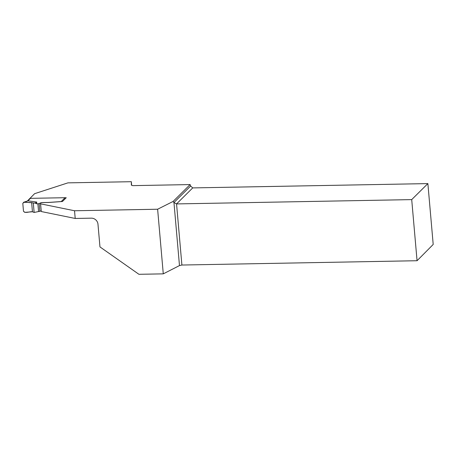 <?xml version="1.0" encoding="UTF-8"?>
<svg xmlns="http://www.w3.org/2000/svg" width="456" height="456" viewBox="0 0 456 456"><rect width="100%" height="100%" fill="white"/><g stroke="black" fill="none" stroke-linecap="round" stroke-linejoin="round"><path stroke-width="0.68" d="M30.438 198.343L27.936 200.822L36.771 202.071L36.463 203.775L37.877 203.752A1.191 0.285 -5 0 0 39.159 203.53L40.915 202.777A1.191 0.285 175 0 1 42.197 202.561L48.062 202.453A3.979 0.952 -5 0 0 48.877 202.418L61.207 201.552L65.083 197.71L30.438 198.343A1.191 1.111 -134.7 0 0 29.697 198.651L27.371 200.953M41.126 210.78L39.837 211.327A1.191 0.285 175 0 1 38.56 211.55L37.877 203.752M32.444 211.772L24.801 212.365L23.49 211.248L22.806 203.427L23.917 202.264L31.641 202.572C28.87 203.068 24.345 200.948 22.806 203.427L23.49 211.248C25.462 213.665 29.594 211.379 32.444 211.772L31.641 202.572L32.444 211.772L34.132 212.45L38.56 211.55M36.463 203.775L35.175 203.085L33.305 203.011L34.132 212.45M65.083 197.71A1.191 1.111 45.3 0 1 65.932 198.035M27.936 200.822L23.495 202.327M31.641 202.572L33.305 203.011M36.771 202.071L35.175 203.085M61.554 201.575L61.207 201.552M29.834 198.537L34.588 193.686L67.927 182.862L131.339 181.699L131.368 185.159L132.776 185.632L190.123 184.577L173.063 201.472L157.622 209.23L163.276 273.856L138.932 274.301L99.967 246.918L97.977 224.209A6.367 5.939 -134.7 0 0 91.308 218.162L75.206 218.452L41.268 211.538L40.441 203.034L40.92 202.829A1.191 0.285 175 0 1 42.203 202.606L48.062 202.498A3.979 0.952 -5 0 0 48.883 202.464L62.426 201.512L66.24 197.733L65.413 197.75M131.647 185.256L131.339 181.699M75.206 218.452L74.527 210.757L40.595 203.838L40.441 203.034M74.527 210.757L157.622 209.23M30.113 198.4L29.822 198.406M417.058 260.724L433.2 244.445L427.876 183.597L411.711 199.608L417.058 260.724L181.898 265.033L179.476 265.58L163.276 273.856M173.063 201.472L173.958 202.532L179.476 265.58M190.123 184.577L190.636 186.014L173.958 202.532L176.552 203.917L181.898 265.033M190.636 186.014L192.723 187.906L176.552 203.917L411.711 199.608M427.876 183.597L192.723 187.906M41.268 211.538L40.595 203.838M27.97 200.828L23.917 202.264M39.159 203.53L39.837 211.327"/></g></svg>
